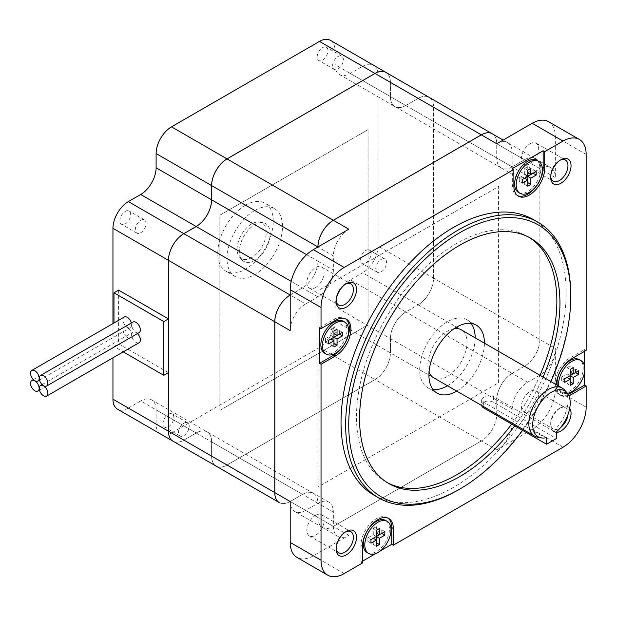 <?xml version="1.0" encoding="UTF-8"?>
<svg xmlns="http://www.w3.org/2000/svg" width="617" height="617" viewBox="0 0 617 617"><rect width="100%" height="100%" fill="white"/><g stroke="black" fill="none" stroke-linecap="round" stroke-linejoin="round"><path stroke-width="0.46" stroke-dasharray="3.08 2.31" d="M132.987 322.082A6.101 3.525 -120 0 0 132.053 326.971A6.101 3.525 -120 0 0 136.041 332.347A6.101 3.525 -120 0 0 139.087 332.656M127.318 337.383A6.101 3.525 -120 0 0 130.372 337.684A6.101 3.525 -120 0 0 131.305 332.794A6.101 3.525 -120 0 0 127.318 327.419A6.101 3.525 -120 0 0 124.272 327.118A6.101 3.525 -120 0 0 123.331 332.008A6.101 3.525 -120 0 0 127.318 337.383M124.272 317.045A6.101 3.525 -120 0 0 123.331 321.935A6.101 3.525 -120 0 0 127.318 327.318A6.101 3.525 -120 0 0 130.372 327.619A6.101 3.525 -120 0 0 131.382 323.007M137.491 333.581A6.101 3.525 -120 0 0 136.041 332.455A6.101 3.525 -120 0 0 132.987 332.147A6.101 3.525 -120 0 0 132.053 337.044A6.101 3.525 -120 0 0 136.041 342.42A6.101 3.525 -120 0 0 139.087 342.72M456.734 391.116A39.233 22.652 120 0 0 484.422 343.168M447.487 385.779A39.233 22.652 120 0 0 475.175 337.831M471.118 323.424A39.233 22.652 120 0 0 467.046 319.799A39.233 22.652 120 0 0 447.425 321.742A39.233 22.652 120 0 0 421.797 356.317A39.233 22.652 120 0 0 427.805 387.754A39.233 22.652 120 0 0 432.987 389.466M454.158 328.668A27.68 15.98 120 0 0 447.425 331.175A27.68 15.98 120 0 0 429.046 372.159M433.581 377.751A27.68 15.98 120 0 0 447.425 376.378A27.68 15.98 120 0 0 465.511 351.983A27.68 15.98 120 0 0 461.269 329.802M546.577 437.569L543.492 436.774L483.651 402.23L481.622 399.762L483.651 397.294C486.906 395.505 490.168 395.266 493.438 396.577L553.279 431.129L556.364 431.915M543.492 436.774A27.68 15.98 -60 0 1 537.415 437.121M514.748 425.846A141.686 81.806 120 0 0 543.076 377.033M511.67 424.072A141.686 81.806 120 0 0 539.998 375.252M529.047 237.329A141.686 81.806 120 0 0 527.52 236.411A141.686 81.806 120 0 0 456.673 243.43A141.686 81.806 120 0 0 364.115 368.287A141.686 81.806 120 0 0 385.833 481.823A141.686 81.806 120 0 0 387.391 482.687M125.282 211.392A7.628 4.404 -60 0 1 129.092 211.014A7.628 4.404 -60 0 1 130.264 217.13A7.628 4.404 -60 0 1 125.282 223.848A7.628 4.404 -60 0 1 121.464 224.226A7.628 4.404 -60 0 1 120.3 218.117A7.628 4.404 -60 0 1 125.282 211.392M140.691 220.292A7.628 4.404 -60 0 1 144.509 219.914A7.628 4.404 -60 0 1 145.681 226.023A7.628 4.404 -60 0 1 140.691 232.748A7.628 4.404 -60 0 1 136.881 233.126A7.628 4.404 -60 0 1 135.709 227.01A7.628 4.404 -60 0 1 140.691 220.292M168.441 414.292A7.628 4.404 -60 0 1 172.251 413.914A7.628 4.404 -60 0 1 173.423 420.03A7.628 4.404 -60 0 1 168.441 426.748A7.628 4.404 -60 0 1 164.623 427.126A7.628 4.404 -60 0 1 163.451 421.018A7.628 4.404 -60 0 1 168.441 414.292M183.851 423.193A7.628 4.404 -60 0 1 187.668 422.815A7.628 4.404 -60 0 1 188.833 428.923A7.628 4.404 -60 0 1 183.851 435.648A7.628 4.404 -60 0 1 180.041 436.026A7.628 4.404 -60 0 1 178.868 429.918A7.628 4.404 -60 0 1 183.851 423.193M365.734 250.548A7.628 4.404 -60 0 1 369.552 250.17A7.628 4.404 -60 0 1 370.717 256.286A7.628 4.404 -60 0 1 365.734 263.012A7.628 4.404 -60 0 1 361.917 263.39A7.628 4.404 -60 0 1 360.752 257.274A7.628 4.404 -60 0 1 365.734 250.548M381.144 259.448A7.628 4.404 -60 0 1 384.962 259.071A7.628 4.404 -60 0 1 386.134 265.187A7.628 4.404 -60 0 1 381.144 271.904A7.628 4.404 -60 0 1 377.334 272.282A7.628 4.404 -60 0 1 376.162 266.174A7.628 4.404 -60 0 1 381.144 259.448M322.575 47.648A7.628 4.404 -60 0 1 326.393 47.27A7.628 4.404 -60 0 1 327.558 53.386A7.628 4.404 -60 0 1 322.575 60.104A7.628 4.404 -60 0 1 318.758 60.481A7.628 4.404 -60 0 1 317.593 54.373A7.628 4.404 -60 0 1 322.575 47.648M337.993 56.548A7.628 4.404 -60 0 1 341.803 56.17A7.628 4.404 -60 0 1 342.975 62.286A7.628 4.404 -60 0 1 337.993 69.004A7.628 4.404 -60 0 1 334.175 69.382A7.628 4.404 -60 0 1 333.003 63.273A7.628 4.404 -60 0 1 337.993 56.548M367.092 552.547A18.525 10.697 120 0 0 376.355 551.629A18.525 10.697 120 0 0 388.463 535.301A18.525 10.697 120 0 0 385.617 520.455M537.006 160.343A18.525 10.697 -60 0 1 539.852 175.189A18.525 10.697 -60 0 1 527.743 191.517A18.525 10.697 -60 0 1 518.481 192.435M343.229 321.172A18.525 10.697 -60 0 1 346.068 336.018A18.525 10.697 -60 0 1 333.967 352.346A18.525 10.697 -60 0 1 324.696 353.263M567.47 393.322A18.525 10.697 -60 0 1 562.419 392.613A18.525 10.697 -60 0 1 558.693 386.049M557.151 385.155A18.525 10.697 120 0 0 560.876 391.718A18.525 10.697 120 0 0 570.139 390.8A18.525 10.697 120 0 0 582.24 374.473A18.525 10.697 120 0 0 579.402 359.626M362.488 561.223L360.945 562.11L360.945 545.405A21.796 12.587 -60 0 1 376.355 518.704A21.796 12.587 -60 0 1 387.252 517.624A21.796 12.587 -60 0 1 388 518.118M251.674 257.605A20.631 11.908 -60 0 1 239.589 257.173A20.631 11.908 -60 0 1 238.787 240.298A20.631 11.908 -60 0 1 251.674 223.917A20.631 11.908 -60 0 1 259.85 222.089A20.631 11.908 -60 0 1 265.618 237.645A20.631 11.908 -60 0 1 251.674 257.605M254.752 260.335A21.796 12.587 -60 0 1 241.987 259.88A21.796 12.587 -60 0 1 241.139 242.057A21.796 12.587 -60 0 1 254.752 224.742A21.796 12.587 -60 0 1 263.39 222.814A21.796 12.587 -60 0 1 269.49 239.249A21.796 12.587 -60 0 1 254.752 260.335M245.504 205.16A39.233 22.652 -60 0 1 265.125 203.217A39.233 22.652 -60 0 1 271.141 234.661A39.233 22.652 -60 0 1 245.504 269.236A39.233 22.652 -60 0 1 225.891 271.179A39.233 22.652 -60 0 1 219.876 239.735A39.233 22.652 -60 0 1 245.504 205.16M254.752 210.505A39.233 22.652 -60 0 1 274.372 208.561A39.233 22.652 -60 0 1 280.388 239.998A39.233 22.652 -60 0 1 254.752 274.573A39.233 22.652 -60 0 1 235.139 276.516A39.233 22.652 -60 0 1 229.123 245.08A39.233 22.652 -60 0 1 254.752 210.505M567.879 414.848A12.209 7.049 120 0 0 565.434 407.814A12.209 7.049 120 0 0 559.334 408.415L560.868 407.528A14.384 8.306 -60 0 1 569.707 408.346M556.364 432.409A14.384 8.306 -60 0 1 550.696 425.152A14.384 8.306 -60 0 1 560.868 407.528L559.334 408.415A12.209 7.049 120 0 0 550.696 423.37A12.209 7.049 120 0 0 553.225 428.954A12.209 7.049 120 0 0 559.334 428.352A12.209 7.049 120 0 0 560.537 427.558M345.512 531.9A12.209 7.049 120 0 0 344.772 532.294L346.314 531.407L344.772 532.294A12.209 7.049 120 0 0 336.142 547.24A12.209 7.049 120 0 0 336.172 548.081M345.512 284.152A12.209 7.049 120 0 0 344.772 284.537L346.314 283.65L344.772 284.537A12.209 7.049 120 0 0 336.142 299.492A12.209 7.049 120 0 0 336.172 300.325M560.066 160.273A12.209 7.049 120 0 0 559.334 160.667L560.868 159.78L559.334 160.667A12.209 7.049 120 0 0 550.696 175.614A12.209 7.049 120 0 0 550.726 176.454M315.488 515.388A12.209 7.049 -60 0 1 321.588 514.779A12.209 7.049 -60 0 1 323.462 524.558A12.209 7.049 -60 0 1 315.488 535.317A12.209 7.049 -60 0 1 309.379 535.926A12.209 7.049 -60 0 1 307.513 526.139A12.209 7.049 -60 0 1 315.488 515.388M315.488 287.568A12.209 7.049 120 0 0 323.462 276.809A12.209 7.049 120 0 0 321.588 267.03A12.209 7.049 120 0 0 315.488 267.631A12.209 7.049 120 0 0 307.513 278.39A12.209 7.049 120 0 0 309.379 288.17A12.209 7.049 120 0 0 315.488 287.568M530.042 143.761A12.209 7.049 -60 0 1 536.15 143.152A12.209 7.049 -60 0 1 538.016 152.931A12.209 7.049 -60 0 1 530.042 163.69A12.209 7.049 -60 0 1 523.941 164.299A12.209 7.049 -60 0 1 522.067 154.512A12.209 7.049 -60 0 1 530.042 143.761M530.042 411.446A12.209 7.049 120 0 0 538.016 400.688A12.209 7.049 120 0 0 536.15 390.908A12.209 7.049 120 0 0 530.042 391.51A12.209 7.049 120 0 0 522.067 402.269A12.209 7.049 120 0 0 523.941 412.048A12.209 7.049 120 0 0 530.042 411.446M374.002 495.189A159.178 91.902 120 0 0 453.595 487.307A159.178 91.902 120 0 0 557.583 347.039A159.178 91.902 120 0 0 533.181 219.482M113.975 322.992L113.975 346.538L123.23 351.875M112.95 323.586L112.95 357.814M118.603 290.121L118.603 343.862L168.441 372.637M305.623 510.398L290.206 501.505A21.796 12.587 120 0 0 294.718 511.478A21.796 12.587 120 0 0 305.623 510.398L317.948 503.279A21.796 12.587 -60 0 1 328.853 502.199A21.796 12.587 -60 0 1 333.365 512.179L333.365 526.417A21.796 12.587 120 0 0 337.877 536.397A21.796 12.587 120 0 0 348.782 535.317L313.328 555.786A32.701 18.88 -60 0 1 296.978 557.406M196.214 432.995L302.507 494.364L290.175 501.482A21.796 12.587 120 0 1 279.293 502.57A21.796 12.587 -60 0 0 290.206 501.505L302.538 494.379L317.948 503.279A21.796 12.587 120 0 0 313.436 493.307A21.796 12.587 120 0 0 302.538 494.379A21.796 12.587 -60 0 1 313.405 493.284A21.796 12.587 -60 0 1 317.917 503.264L211.631 441.895A21.796 12.587 120 0 0 207.111 431.915A21.796 12.587 120 0 0 196.214 432.995L183.881 440.114A21.796 12.587 -60 0 1 172.984 441.194M512.164 423.193L496.747 414.292A21.796 12.587 -60 0 1 481.337 440.993L496.747 449.886A21.796 12.587 120 0 0 512.164 423.193L512.164 408.955A21.796 12.587 -60 0 1 527.581 382.255L539.906 375.136A21.796 12.587 120 0 0 555.323 348.435L539.906 339.543L539.906 168.672L527.581 175.791A21.796 12.587 -60 0 1 516.676 176.871A21.796 12.587 -60 0 1 512.164 166.899L524.496 159.78A21.796 12.587 -60 0 1 535.394 158.7A21.796 12.587 -60 0 1 539.906 168.672L555.323 177.573A21.796 12.587 120 0 0 550.811 167.593A21.796 12.587 120 0 0 539.906 168.672L524.496 159.78M527.581 382.255L512.164 373.354A21.796 12.587 120 0 0 496.747 400.055L512.164 408.955M348.782 535.317L333.365 526.417A21.796 12.587 -60 0 1 322.467 527.496A21.796 12.587 -60 0 1 317.948 517.524L333.365 526.417L481.337 440.993M418.172 304.852L524.465 366.22A21.796 12.587 120 0 0 539.875 339.52L433.581 278.151A21.796 12.587 -60 0 1 418.172 304.852L405.839 311.971A21.796 12.587 120 0 0 390.43 338.671L390.43 352.909A21.796 12.587 -60 0 1 375.013 379.602L481.306 440.97A21.796 12.587 120 0 0 496.716 414.277L390.43 352.909M390.43 338.671L496.716 400.032A21.796 12.587 -60 0 1 512.133 373.339L405.839 311.971M333.365 512.179L317.948 503.279L317.948 517.524M512.164 373.354L524.496 366.236L539.906 375.136M496.716 400.032L496.716 414.277M568.851 395.69A21.796 12.587 -60 0 1 560.784 395.443A21.796 12.587 -60 0 1 556.279 384.653M496.747 449.886L532.201 429.424A32.701 18.88 120 0 0 555.323 389.373L555.323 348.435M380.018 551.104L375.784 553.549M360.945 562.11L362.488 563.005M548.552 121.672A32.701 18.88 -60 0 1 555.323 136.642L555.323 177.573M568.218 394.44A21.796 12.587 -60 0 1 559.241 394.548A21.796 12.587 -60 0 1 555.894 377.087A21.796 12.587 -60 0 1 570.139 357.875L584.607 349.523L586.15 350.41M584.607 349.523L584.607 351.304M584.607 366.652L584.607 371.542M570.771 295.913A159.178 91.902 -60 0 1 458.223 489.975M522.553 430.358A157.003 90.645 120 0 0 550.873 381.53M216.058 466.066A21.796 12.587 -60 0 1 211.631 456.133L317.917 517.501L317.917 503.264M317.917 517.501A21.796 12.587 120 0 0 322.436 527.481A21.796 12.587 120 0 0 333.334 526.401L481.306 440.97M524.465 366.22L512.133 373.339M539.875 339.52L539.875 168.657A21.796 12.587 120 0 0 535.363 158.677A21.796 12.587 120 0 0 524.465 159.757L418.172 98.388A21.796 12.587 -60 0 1 429.07 97.309A21.796 12.587 -60 0 1 433.581 107.289L539.875 168.657M330.388 40.336A21.796 12.587 -60 0 1 334.908 50.316L390.399 82.354A21.796 12.587 120 0 0 385.895 72.382A21.796 12.587 -60 0 1 390.43 82.37L390.43 96.614A21.796 12.587 120 0 0 394.942 106.587A21.796 12.587 120 0 0 405.839 105.507L512.133 166.875L524.465 159.757M512.133 166.875A21.796 12.587 -60 0 1 501.235 167.955A21.796 12.587 -60 0 1 496.716 157.975L390.43 96.614M390.43 82.37L496.716 143.738L496.716 157.975M496.716 143.738A21.796 12.587 120 0 0 492.219 133.773M306.618 254.682L317.917 261.207L317.917 247.001M317.917 261.207A21.796 12.587 -60 0 1 302.507 287.908L290.206 295.042L305.623 303.942A21.796 12.587 120 0 0 290.206 330.635M290.206 295.003L302.507 287.908A21.796 12.587 120 0 0 317.948 261.222L317.948 246.985L333.365 255.885L333.365 270.123A21.796 12.587 -60 0 1 317.948 296.823L305.623 303.942M498.59 382.71L498.59 186.434L317.902 290.754L317.902 487.029L498.621 382.725L498.621 186.457L317.932 290.777L317.932 487.044L498.621 382.725M496.747 414.292L496.747 400.055M492.235 133.781A21.796 12.587 -60 0 1 496.747 143.761L512.164 152.654A21.796 12.587 120 0 0 507.652 142.681A21.796 12.587 120 0 0 496.747 143.761L496.747 157.998A21.796 12.587 120 0 0 501.266 167.978A21.796 12.587 120 0 0 512.164 166.899L512.164 152.654M539.906 339.543A21.796 12.587 -60 0 1 524.496 366.236M433.581 278.151L433.581 107.289M333.334 526.401L227.041 465.033L375.013 379.602M219.86 410.405L219.86 215.233L368.079 129.655L368.079 324.835L219.86 410.405L219.829 215.21L368.048 129.639L368.048 324.82L219.829 410.39M405.839 105.507L418.172 98.388M227.041 465.033A21.796 12.587 -60 0 1 216.143 466.113A21.796 12.587 120 0 0 227.01 465.017L374.982 379.586A21.796 12.587 120 0 0 390.399 352.885L334.908 320.855L334.908 306.61L390.399 338.648L390.399 352.885M211.631 456.133L211.631 441.895M390.399 338.648A21.796 12.587 -60 0 1 405.809 311.955L350.317 279.917L362.649 272.799L418.141 304.837L405.809 311.955M418.141 304.837A21.796 12.587 120 0 0 433.55 278.136L433.55 107.273A21.796 12.587 120 0 0 429.039 97.293A21.796 12.587 120 0 0 418.141 98.373L362.649 66.335L350.317 73.454L405.809 105.492L418.141 98.373M405.809 105.492A21.796 12.587 -60 0 1 394.911 106.571A21.796 12.587 -60 0 1 390.399 96.591L334.908 64.554L334.908 50.316M390.399 82.354L390.399 96.591M172.968 441.186A21.796 12.587 120 0 0 183.851 440.098L128.359 408.061L140.691 400.942L196.183 432.98L183.851 440.098L290.175 501.482M196.183 432.98A21.796 12.587 -60 0 1 207.081 431.9A21.796 12.587 -60 0 1 211.6 441.88L156.109 409.842L156.109 424.08L211.6 456.117L211.6 441.88M211.6 456.117A21.796 12.587 120 0 0 216.027 466.051M334.908 320.855A21.796 12.587 -60 0 1 319.49 347.548L374.982 379.586M227.01 465.017L171.518 432.98L319.49 347.548M171.518 432.98A21.796 12.587 -60 0 1 160.621 434.059M160.543 434.013A21.796 12.587 -60 0 1 156.109 424.08M156.109 409.842A21.796 12.587 120 0 0 151.589 399.862A21.796 12.587 120 0 0 140.691 400.942M128.359 408.061A21.796 12.587 -60 0 1 117.461 409.14M334.908 64.554A21.796 12.587 120 0 0 339.419 74.534A21.796 12.587 120 0 0 350.317 73.454M362.649 66.335A21.796 12.587 -60 0 1 373.547 65.255A21.796 12.587 -60 0 1 378.067 75.235L433.55 107.273M433.55 278.136L378.067 246.098L378.067 75.235M378.067 246.098A21.796 12.587 -60 0 1 362.649 272.799M350.317 279.917A21.796 12.587 120 0 0 334.908 306.61M348.782 229.185A21.796 12.587 120 0 0 333.365 255.885M517.648 195.666A21.796 12.587 -60 0 1 516.845 195.265A21.796 12.587 -60 0 1 512.334 185.285L512.334 168.58M319.49 327.774L333.967 319.421A21.796 12.587 -60 0 1 344.864 318.341A21.796 12.587 -60 0 1 345.605 318.835M519.267 181.282L519.267 177.727L522.352 179.501L519.267 181.282L522.352 183.064M519.267 177.727L524.666 174.611L527.743 176.385M524.666 174.611L524.666 168.379L527.743 170.161L527.743 166.598L530.828 168.379M524.666 168.379L527.743 166.598M527.743 172.829L533.142 169.714L536.219 171.495M533.142 169.714L533.142 173.277M527.743 179.948L527.743 182.617L524.666 184.398L527.743 186.18M524.666 184.398L524.666 178.166M367.879 541.402L367.879 537.839L370.964 539.62L367.879 541.402L370.964 543.176M367.879 537.839L373.277 534.723L376.355 536.505M373.277 534.723L373.277 528.491L376.355 530.273L376.355 526.717L379.44 528.491M373.277 528.491L376.355 526.717M376.355 532.941L381.753 529.833L384.831 531.607M381.753 529.833L381.753 533.389M376.355 540.06L376.355 542.736L373.277 544.51L376.355 546.292M373.277 544.51L373.277 538.286M333.967 333.658L339.358 330.542L342.443 332.324M339.358 330.542L339.358 334.106M333.967 340.777L333.967 343.445L330.882 345.227L333.967 347.009M330.882 345.227L330.882 338.995M325.483 342.111L325.483 338.556L328.568 340.337L325.483 342.111L328.568 343.893M325.483 338.556L330.882 335.44L333.967 337.221M330.882 335.44L330.882 329.208L333.967 330.99L333.967 327.426L337.044 329.208M330.882 329.208L333.967 327.426M570.139 372.113L575.53 368.997L578.615 370.778M575.53 368.997L575.53 372.56M570.139 379.231L570.139 381.9L567.054 383.681L570.139 385.463M567.054 383.681L567.054 377.457M561.663 380.566L561.663 377.01L564.74 378.792L561.663 380.566L564.74 382.347M561.663 377.01L567.054 373.894L570.139 375.676M567.054 373.894L567.054 367.663L570.139 369.444L570.139 365.889L573.224 367.663M567.054 367.663L570.139 365.889M564.601 390.037A27.68 15.98 -60 0 1 553.279 431.129M113.975 346.538L118.603 343.862M481.661 405.508A6.918 3.995 180 0 1 481.622 405.068A6.918 3.995 180 0 1 485.895 401.374A6.918 3.995 180 0 1 493.438 402.238L556.364 438.571M360.945 545.405L362.488 546.292M563.028 447.217L532.201 429.424M344.155 573.586L313.328 555.786M586.15 154.435L555.323 136.642M586.15 407.174L555.323 389.373M317.948 296.823L291.201 281.375M527.581 175.791L496.747 157.998M317.948 261.222L333.365 270.123M570.139 357.875L571.681 358.762M512.334 185.285L513.876 186.18M333.967 319.421L335.501 320.308M493.438 396.577L493.438 402.238M483.651 402.23L483.651 406.657M39.488 390.16L130.372 337.684M39.488 380.087L130.372 327.619M467.046 319.799L476.293 325.136M527.52 236.411L530.605 238.193M144.509 219.914L129.092 211.014M187.668 422.815L172.251 413.914M384.962 259.071L369.552 250.17M341.803 56.17L326.393 47.27M562.419 392.613L560.876 391.718M239.589 257.173L241.987 259.88M274.372 208.561L265.125 203.217M321.588 514.779L350.872 531.692M321.588 267.03L350.872 283.936M536.15 143.152L565.434 160.065M536.15 390.908L565.434 407.814M328.853 502.199L313.436 493.307M337.877 536.397L322.467 527.496M313.405 493.284L207.111 431.915M523.941 412.048L553.225 428.954M523.941 164.299L553.225 181.205M309.379 288.17L338.671 305.076M309.379 535.926L338.671 552.832M550.696 175.614L550.696 177.395M336.142 299.492L336.142 301.273M336.142 547.24L336.142 549.022M550.696 423.37L550.696 425.152M235.139 276.516L225.891 271.179M259.85 222.089L263.39 222.814M559.241 394.548L560.784 395.443M516.845 195.265L518.388 196.16M387.252 517.624L388.795 518.519M344.864 318.341L346.407 319.228M322.436 527.481L294.718 511.478M535.394 158.7L550.811 167.593M501.266 167.978L516.676 176.871M507.652 142.681L503.133 140.074M373.547 65.255L429.039 97.293M339.419 74.534L394.911 106.571M151.589 399.862L207.081 431.9M429.07 97.309L535.363 158.677M501.235 167.955L394.942 106.587M334.175 69.382L318.758 60.481M377.334 272.282L361.917 263.39M180.041 436.026L164.623 427.126M136.881 233.126L121.464 224.226M385.833 481.823L388.911 483.605M427.805 387.754L437.06 393.098M42.11 384.622L132.987 332.147M33.387 379.586L124.272 327.118M481.622 399.762L481.622 405.068"/><path stroke-width="0.93" d="M43.56 385.748A6.101 3.525 -120 0 0 46.607 386.049A6.101 3.525 -120 0 0 47.548 381.159A6.101 3.525 -120 0 0 43.56 375.776A6.101 3.525 -120 0 0 40.506 375.475A6.101 3.525 -120 0 0 39.573 380.365A6.101 3.525 -120 0 0 43.56 385.748M46.607 386.049L139.087 332.656A6.101 3.525 -120 0 0 140.028 327.766A6.101 3.525 -120 0 0 136.041 322.382A6.101 3.525 -120 0 0 132.987 322.082L40.506 375.475M34.837 390.777A6.101 3.525 -120 0 0 37.892 391.078A6.101 3.525 -120 0 0 38.825 386.188A6.101 3.525 -120 0 0 34.837 380.812A6.101 3.525 -120 0 0 31.783 380.512A6.101 3.525 -120 0 0 30.85 385.401A6.101 3.525 -120 0 0 34.837 390.777M34.837 380.712A6.101 3.525 -120 0 0 37.892 381.013A6.101 3.525 -120 0 0 38.825 376.123A6.101 3.525 -120 0 0 34.837 370.748A6.101 3.525 -120 0 0 31.783 370.439A6.101 3.525 -120 0 0 30.85 375.329A6.101 3.525 -120 0 0 34.837 380.712M131.382 323.007A6.101 3.525 -120 0 0 127.318 317.346A6.101 3.525 -120 0 0 124.272 317.045L31.783 370.439M43.56 395.813A6.101 3.525 -120 0 0 46.607 396.114A6.101 3.525 -120 0 0 47.548 391.224A6.101 3.525 -120 0 0 43.56 385.849A6.101 3.525 -120 0 0 40.506 385.54A6.101 3.525 -120 0 0 39.573 390.438A6.101 3.525 -120 0 0 43.56 395.813M46.607 396.114L139.087 342.72A6.101 3.525 -120 0 0 137.491 333.581M484.422 343.168A39.233 22.652 120 0 0 476.293 325.136A39.233 22.652 120 0 0 456.673 327.079A39.233 22.652 120 0 0 431.044 361.655A39.233 22.652 120 0 0 437.06 393.098A39.233 22.652 120 0 0 456.673 391.155A39.233 22.652 120 0 0 456.734 391.116M432.987 389.466A39.233 22.652 120 0 0 447.425 385.81A39.233 22.652 120 0 0 447.487 385.779M475.175 337.831A39.233 22.652 120 0 0 471.118 323.424M429.046 372.159A27.68 15.98 120 0 0 433.581 377.751L534.546 436.042A27.68 15.98 -60 0 1 530.304 413.86A27.68 15.98 -60 0 1 548.39 389.458A27.68 15.98 -60 0 1 562.226 388.093A27.68 15.98 -60 0 1 564.601 390.037L567 392.751A26.516 15.309 120 0 0 538.209 406.194A26.516 15.309 120 0 0 540.962 437.846A26.516 15.309 120 0 0 546.577 437.569L546.577 444.225L483.651 407.891A6.918 3.995 180 0 1 481.661 405.508M540.962 437.846L537.415 437.121A27.68 15.98 -60 0 1 534.546 436.042M543.076 377.033A141.686 81.806 120 0 0 530.605 238.193A141.686 81.806 120 0 0 459.758 245.204A141.686 81.806 120 0 0 367.192 370.061A141.686 81.806 120 0 0 388.911 483.605A141.686 81.806 120 0 0 459.758 476.586A141.686 81.806 120 0 0 514.748 425.846M387.391 482.687A141.686 81.806 120 0 0 456.673 474.805A141.686 81.806 120 0 0 511.67 424.072M539.998 375.252A141.686 81.806 120 0 0 529.047 237.329M377.897 552.524A18.525 10.697 -60 0 1 368.634 553.441A18.525 10.697 -60 0 1 365.796 538.595A18.525 10.697 -60 0 1 377.897 522.267A18.525 10.697 -60 0 1 387.16 521.35A18.525 10.697 -60 0 1 390.006 536.196A18.525 10.697 -60 0 1 377.897 552.524M387.16 521.35L385.617 520.455A18.525 10.697 120 0 0 376.355 521.373A18.525 10.697 120 0 0 364.254 537.7A18.525 10.697 120 0 0 367.092 552.547L368.634 553.441M529.286 192.404A18.525 10.697 -60 0 1 520.023 193.322A18.525 10.697 -60 0 1 517.185 178.475A18.525 10.697 -60 0 1 529.286 162.148A18.525 10.697 -60 0 1 538.548 161.23A18.525 10.697 -60 0 1 541.394 176.076A18.525 10.697 -60 0 1 529.286 192.404M520.023 193.322L518.481 192.435A18.525 10.697 -60 0 1 515.642 177.588A18.525 10.697 -60 0 1 527.743 161.261A18.525 10.697 -60 0 1 537.006 160.343L538.548 161.23M335.501 353.24A18.525 10.697 -60 0 1 326.239 354.158A18.525 10.697 -60 0 1 323.401 339.311A18.525 10.697 -60 0 1 335.501 322.976A18.525 10.697 -60 0 1 344.772 322.066A18.525 10.697 -60 0 1 347.61 336.913A18.525 10.697 -60 0 1 335.501 353.24M326.239 354.158L324.696 353.263A18.525 10.697 -60 0 1 321.858 338.417A18.525 10.697 -60 0 1 333.967 322.089A18.525 10.697 -60 0 1 343.229 321.172L344.772 322.066M558.693 386.049A18.525 10.697 -60 0 1 571.681 361.439A18.525 10.697 -60 0 1 580.944 360.521A18.525 10.697 -60 0 1 583.782 375.367A18.525 10.697 -60 0 1 571.681 391.695A18.525 10.697 -60 0 1 567.47 393.322M580.944 360.521L579.402 359.626A18.525 10.697 120 0 0 570.139 360.544A18.525 10.697 120 0 0 557.151 385.155M556.279 384.653A21.796 12.587 -60 0 1 571.681 358.762L586.15 350.41L586.15 154.435A32.701 18.88 120 0 0 579.378 139.465A32.701 18.88 120 0 0 563.028 141.085L544.703 151.674L544.703 168.379A21.796 12.587 -60 0 1 535.186 190.314A21.796 12.587 -60 0 1 518.388 196.16A21.796 12.587 -60 0 1 513.876 186.18L513.876 169.467L344.155 267.454A32.701 18.88 120 0 0 321.033 307.497L321.033 328.668L335.501 320.308A21.796 12.587 -60 0 1 346.407 319.228A21.796 12.587 -60 0 1 349.746 336.697A21.796 12.587 -60 0 1 335.501 355.909L321.033 364.261L321.033 560.236A32.701 18.88 120 0 0 327.804 575.206A32.701 18.88 120 0 0 344.155 573.586L362.488 563.005L362.488 546.292A21.796 12.587 -60 0 1 377.897 519.599A21.796 12.587 -60 0 1 388.795 518.519A21.796 12.587 -60 0 1 393.314 528.491L393.314 545.204L563.028 447.217A32.701 18.88 120 0 0 586.15 407.174L586.15 386.011L571.681 394.363A21.796 12.587 -60 0 1 568.851 395.69M550.873 381.53A157.003 90.645 120 0 0 570.771 296.8A157.003 90.645 120 0 0 459.758 232.702A157.003 90.645 120 0 0 348.744 424.99A157.003 90.645 120 0 0 459.758 489.088L458.215 489.975A159.178 91.902 -60 0 1 378.622 497.865A159.178 91.902 -60 0 1 354.227 370.308A159.178 91.902 -60 0 1 458.215 230.033A159.178 91.902 -60 0 1 537.808 222.151A159.178 91.902 -60 0 1 570.771 295.019A159.178 91.902 -60 0 1 570.771 295.913M569.707 408.346A14.384 8.306 -60 0 1 560.868 431.021A14.384 8.306 -60 0 1 556.364 432.409M560.537 427.558A12.209 7.049 120 0 0 567.879 414.848M346.314 531.407L346.314 531.407A14.384 8.306 -60 0 1 356.487 537.276A14.384 8.306 -60 0 1 346.314 554.899A14.384 8.306 -60 0 1 336.142 549.022A14.384 8.306 -60 0 1 346.314 531.407L346.314 531.407M336.172 548.081A12.209 7.049 120 0 0 338.671 552.832A12.209 7.049 120 0 0 344.772 552.23A12.209 7.049 120 0 0 352.747 541.471A12.209 7.049 120 0 0 350.872 531.692A12.209 7.049 120 0 0 345.512 531.9M346.314 283.65L346.314 283.65A14.384 8.306 -60 0 1 356.487 289.527A14.384 8.306 -60 0 1 346.314 307.143A14.384 8.306 -60 0 1 336.142 301.273A14.384 8.306 -60 0 1 346.314 283.65L346.314 283.65M336.172 300.325A12.209 7.049 120 0 0 338.671 305.076A12.209 7.049 120 0 0 344.772 304.474A12.209 7.049 120 0 0 352.747 293.715A12.209 7.049 120 0 0 350.872 283.936A12.209 7.049 120 0 0 345.512 284.152M560.868 159.78L560.868 159.78A14.384 8.306 -60 0 1 571.041 165.649A14.384 8.306 -60 0 1 560.868 183.272A14.384 8.306 -60 0 1 550.696 177.395A14.384 8.306 -60 0 1 560.868 159.78L560.868 159.78M550.726 176.454A12.209 7.049 120 0 0 553.225 181.205A12.209 7.049 120 0 0 559.334 180.604A12.209 7.049 120 0 0 567.308 169.845A12.209 7.049 120 0 0 565.434 160.065A12.209 7.049 120 0 0 560.066 160.273M537.808 222.151L533.181 219.482A159.178 91.902 120 0 0 453.595 227.364A159.178 91.902 120 0 0 349.6 367.639A159.178 91.902 120 0 0 374.002 495.189L378.622 497.865M123.23 351.875L163.814 375.306L163.814 321.565L113.975 292.79L113.975 322.992M168.441 260.335L112.95 228.298A21.796 12.587 -60 0 1 128.359 201.605L290.175 295.026A21.796 12.587 120 0 0 274.766 321.719L168.472 260.351A21.796 12.587 -60 0 1 183.881 233.658A21.796 12.587 120 0 0 168.441 260.335L168.441 318.896L118.603 290.121L113.975 292.79M112.95 228.298L112.95 323.586M112.95 357.814L112.95 399.16L168.441 431.198A21.796 12.587 120 0 0 172.953 441.178A21.796 12.587 120 0 0 172.968 441.186L117.461 409.14A21.796 12.587 -60 0 1 112.95 399.16M163.814 375.306L168.441 372.637L168.441 431.198M573.224 367.663L573.224 373.894L578.615 370.778L578.615 374.342L573.224 377.457L573.224 383.681L570.139 385.463L570.139 379.231L564.74 382.347L564.74 378.792L570.139 375.676L570.139 369.444L573.224 367.663M337.044 329.208L337.044 335.44L342.443 332.324L342.443 335.887L337.044 338.995L337.044 345.227L333.967 347.009L333.967 340.777L328.568 343.893L328.568 340.337L333.967 337.221L333.967 330.99L337.044 329.208M376.355 546.292L376.355 540.06L370.964 543.176L370.964 539.62L376.355 536.505L376.355 530.273L379.44 528.491L379.44 534.723L384.831 531.607L384.831 535.17L379.44 538.286L379.44 544.51L376.355 546.292M527.743 186.18L527.743 179.948L522.352 183.064L522.352 179.501L527.743 176.385L527.743 170.161L530.828 168.379L530.828 174.611L536.219 171.495L536.219 175.051L530.828 178.166L530.828 184.398L527.743 186.18M563.028 141.085L532.201 123.292L496.747 143.761L481.337 134.861L333.365 220.292L348.782 229.185L313.328 249.654A32.701 18.88 120 0 0 290.206 289.705L290.206 330.635L274.796 321.742L274.796 492.605L290.206 501.505L290.206 542.436A32.701 18.88 -60 0 0 296.978 557.406L327.804 575.206M345.605 318.835A21.796 12.587 -60 0 1 347.988 336.512A21.796 12.587 -60 0 1 333.967 355.014L319.49 363.374L321.033 364.261M319.49 363.374L319.49 327.774L321.033 328.668M388 518.118A21.796 12.587 -60 0 1 391.772 527.604L391.772 544.317L393.314 545.204M391.772 544.317L380.018 551.104M375.784 553.549L362.488 561.223M544.703 151.674L543.161 150.779L512.334 168.58L513.876 169.467M584.607 351.304L584.607 366.652M584.607 371.542L584.607 385.116L586.15 386.011M532.201 123.292A32.701 18.88 -60 0 1 548.552 121.672L579.378 139.465M458.223 489.975A159.178 91.902 -60 0 1 458.215 489.975L459.758 489.088A157.003 90.645 120 0 0 522.553 430.358M274.766 321.719L274.766 492.582A21.796 12.587 120 0 0 279.277 502.562A21.796 12.587 120 0 0 279.293 502.57A21.796 12.587 -60 0 1 274.796 492.605M481.306 134.838L375.013 73.469A21.796 12.587 -60 0 1 385.91 72.397L492.204 133.758A21.796 12.587 120 0 0 492.204 133.758A21.796 12.587 120 0 0 481.306 134.838L333.334 220.269A21.796 12.587 120 0 0 317.917 246.97L211.631 185.601A21.796 12.587 -60 0 1 227.041 158.901L333.334 220.269M274.796 321.742A21.796 12.587 -60 0 1 290.206 295.042M317.948 246.985A21.796 12.587 -60 0 1 333.365 220.292M481.337 134.861A21.796 12.587 -60 0 1 492.235 133.781L503.133 140.074M168.472 260.351L168.472 431.214L274.766 492.582M375.013 73.469L227.041 158.901M279.277 502.562L172.984 441.194A21.796 12.587 -60 0 1 168.472 431.214M196.183 226.516L140.691 194.486A21.796 12.587 120 0 0 156.109 167.785L211.6 199.823A21.796 12.587 -60 0 1 196.183 226.516L183.851 233.635L196.214 226.539A21.796 12.587 120 0 0 211.631 199.839L211.631 185.601M374.982 73.454L319.49 41.416A21.796 12.587 -60 0 1 330.388 40.336L385.88 72.374A21.796 12.587 120 0 0 385.88 72.374A21.796 12.587 120 0 0 374.982 73.454L227.01 158.885A21.796 12.587 120 0 0 211.6 185.586L156.109 153.548L156.109 167.785M211.6 199.823L211.6 185.586M163.814 321.565L168.441 318.896M216.112 466.097L160.621 434.059A21.796 12.587 -60 0 1 160.543 434.013M140.691 194.486L128.359 201.605M156.109 153.548A21.796 12.587 -60 0 1 171.518 126.847L227.01 158.885M319.49 41.416L171.518 126.847M584.607 385.116L570.139 393.469A21.796 12.587 -60 0 1 568.218 394.44M543.161 150.779L543.161 167.492A21.796 12.587 -60 0 1 534.145 188.887A21.796 12.587 -60 0 1 517.648 195.666M522.352 179.501L524.666 178.166L527.743 179.948L527.743 176.393L530.828 178.166M527.743 170.161L527.743 172.829L530.828 174.611M527.743 176.393L533.142 173.277L536.219 175.051M527.743 182.617L530.828 184.398M370.964 539.62L373.277 538.286L376.355 540.06L376.355 536.505L379.44 538.286M376.355 530.273L376.355 532.941L379.44 534.723M376.355 536.505L381.753 533.389L384.831 535.17M376.355 542.736L379.44 544.51M333.967 330.99L333.967 333.658L337.044 335.44M337.044 338.995L333.967 337.221L339.358 334.106L342.443 335.887M333.967 337.221L333.967 340.777L330.882 338.995L328.568 340.337M333.967 343.445L337.044 345.227M570.139 369.444L570.139 372.113L573.224 373.894M573.224 377.457L570.139 375.676L575.53 372.56L578.615 374.342M570.139 375.676L570.139 379.231L567.054 377.457L564.74 378.792M570.139 381.9L573.224 383.681M546.577 444.225L556.364 438.571L556.364 431.915A26.516 15.309 120 0 0 567 392.751M562.226 388.093L461.269 329.802A27.68 15.98 120 0 0 454.158 328.668M321.033 560.236L290.206 542.436M321.033 307.497L290.206 289.705M344.155 267.454L313.328 249.654M211.631 199.839L306.618 254.682M291.201 281.375L196.214 226.539M570.139 393.469L571.681 394.363M543.161 167.492L544.703 168.379M391.772 527.604L393.314 528.491M333.967 355.014L335.501 355.909M483.651 406.657L483.651 407.891M37.892 391.078L39.488 390.16M37.892 381.013L39.488 380.087M570.771 296.8L570.771 295.019M279.308 502.585L216.143 466.113M40.506 385.54L42.11 384.622M31.783 380.512L33.387 379.586"/></g></svg>

